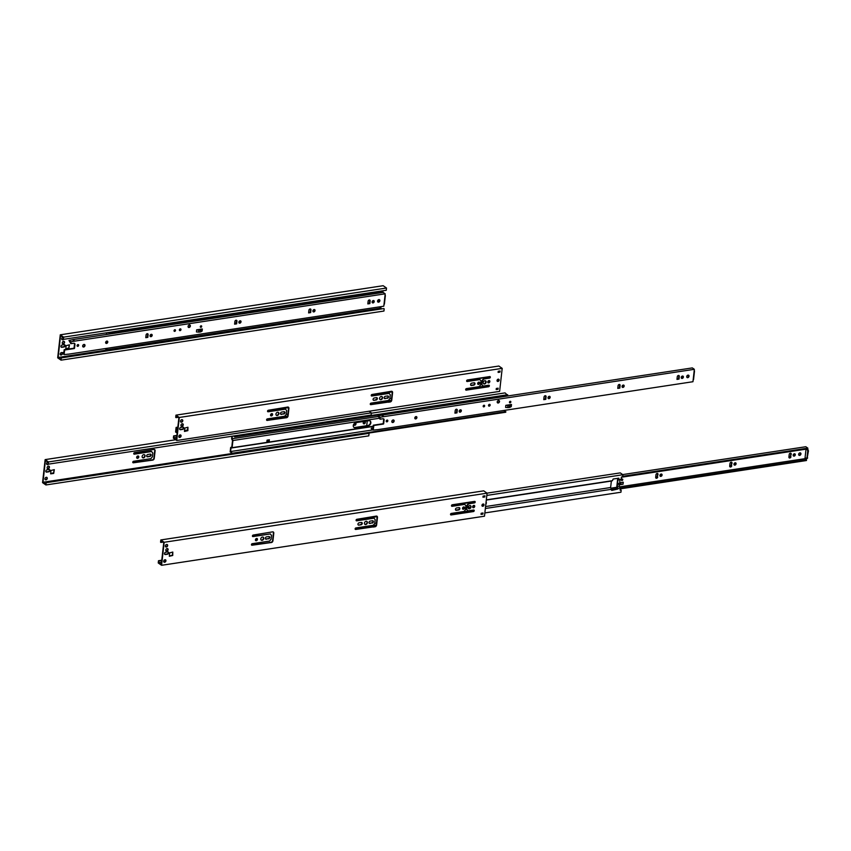 <?xml version="1.0" encoding="UTF-8"?>
<svg xmlns="http://www.w3.org/2000/svg" width="851" height="851" viewBox="0 0 851 851"><rect width="100%" height="100%" fill="white"/><g stroke="black" fill="none" stroke-linecap="round" stroke-linejoin="round"><path stroke-width="1.28" d="M57.687 357.824L60.272 334.805L63.623 337.134L63.368 339.368L63.197 337.496L60.559 335.666L58.113 357.463L60.751 359.292L61.293 357.909L61.038 360.154L57.687 357.824M63.368 339.368L386.269 290.276L386.514 288.032L383.163 285.702L60.272 334.805M64.591 344.719A1.245 0.936 -55.2 0 1 63.591 346.74L61.506 347.048A1.245 0.936 -55.2 0 1 61.123 347.027M60.304 354.75A1.383 1.042 124.8 0 0 61.846 352.527M62.463 343.591A1.383 1.042 124.8 0 0 64.006 341.368M62.017 339.506A1.383 1.042 124.8 0 0 63.144 339.219M65.718 348.804L68.835 347.985L69.186 344.836M379.355 306.892L380.482 308.158L107.545 349.655L105.843 348.485M381.205 306.605L380.45 308.445M107.109 350.006L58.113 357.463M382.982 290.776L382.79 292.467M64.197 344.698A1.245 0.936 -55.2 0 1 63.942 346.985L61.868 347.304A1.245 0.936 -55.2 0 1 62.123 345.017L64.197 344.698M62.155 352.718A1.383 1.042 124.8 0 0 60.464 354.899A1.383 1.042 124.8 0 0 62.421 353.399M64.57 342.432A1.383 1.042 124.8 0 0 62.559 342.006A1.383 1.042 124.8 0 0 63.272 343.878A1.383 1.042 124.8 0 0 64.57 342.432M62.91 337.294A1.383 1.042 124.8 0 0 62.825 339.794A1.383 1.042 124.8 0 0 63.644 339.336M66.07 345.655L65.825 349.027L68.835 348.633L69.442 344.868L66.07 345.655M369.834 294.35L371.1 294.159A0.83 0.628 -55.2 0 1 371.419 294.201M61.293 357.909L383.833 308.562L60.932 357.665M381.014 308.36L381.759 308.87M384.184 308.807L383.939 311.051L61.038 360.154M386.514 288.032L63.623 337.134M42.55 482.634L45.135 459.614L48.486 461.944L48.23 464.178L48.06 462.306L45.422 460.476L42.975 482.272L45.614 484.102L46.156 482.719L45.901 484.964L42.55 482.634M175.678 439.765L45.135 459.614M150.563 460.136L152.34 459.87A1.659 1.255 124.8 0 0 153.893 458.136L154.754 450.509A1.659 1.255 124.8 0 0 154.478 449.509M133.767 453.923A0.83 0.628 124.8 0 0 133.947 453.923L151.34 451.285L152.818 452.977L152.382 456.796L150.893 458.646L133.511 461.285A0.83 0.628 124.8 0 0 133.341 462.806L152.691 460.114A1.659 1.255 124.8 0 0 154.254 458.381L155.105 450.764A1.659 1.255 124.8 0 0 153.893 449.445L134.479 452.647A0.83 0.628 124.8 0 0 134.309 454.168L151.691 451.53M132.799 462.561A0.83 0.628 124.8 0 0 132.979 462.561L150.627 460.178A1.106 0.84 124.8 0 0 150.638 460.189M49.454 469.529A1.245 0.936 -55.2 0 1 48.454 471.55L46.369 471.858A1.245 0.936 -55.2 0 1 45.986 471.837M45.167 479.56A1.383 1.042 124.8 0 0 46.709 477.337M47.326 468.401A1.383 1.042 124.8 0 0 48.869 466.178M46.879 464.316A1.383 1.042 124.8 0 0 48.007 464.029M50.581 473.613L53.698 472.794L54.049 469.646M136.841 458.04A1.276 0.957 124.8 0 0 138.256 456.008M142.425 457.561A1.766 1.34 124.8 0 0 144.425 454.7M146.861 456.519A1.276 0.957 124.8 0 0 147.255 456.551L149.521 456.2A1.276 0.957 124.8 0 0 150.542 454.136M354.09 425.011A1.276 0.957 124.8 0 0 355.505 422.968M363.409 423.575A1.245 0.936 124.8 0 0 364.781 421.585M150.138 454.115L147.872 454.455A1.276 0.957 124.8 0 0 147.617 456.796L149.882 456.455A1.276 0.957 124.8 0 0 150.138 454.115M232.419 453.466L42.975 482.272M367.249 420.926L366.717 425.702M49.071 469.507A1.245 0.936 -55.2 0 1 48.805 471.794L46.731 472.114A1.245 0.936 -55.2 0 1 46.986 469.826L49.071 469.507M47.273 478.4A1.383 1.042 124.8 0 0 45.263 477.975A1.383 1.042 124.8 0 0 45.975 479.836A1.383 1.042 124.8 0 0 47.273 478.4M49.432 467.242A1.383 1.042 124.8 0 0 47.422 466.816A1.383 1.042 124.8 0 0 48.135 468.688A1.383 1.042 124.8 0 0 49.432 467.242M47.773 462.104A1.383 1.042 124.8 0 0 47.688 464.603A1.383 1.042 124.8 0 0 48.507 464.146M50.932 470.465L50.688 473.837L53.698 473.443L54.304 469.678L50.932 470.465M138.787 456.987A1.276 0.957 124.8 0 0 136.937 456.604A1.276 0.957 124.8 0 0 137.596 458.317A1.276 0.957 124.8 0 0 138.787 456.987M145.085 456.03A1.766 1.34 124.8 0 0 142.5 455.498A1.766 1.34 124.8 0 0 143.425 457.881A1.766 1.34 124.8 0 0 145.085 456.03M354.09 423.724A1.276 0.957 124.8 0 0 354.846 425.287A1.276 0.957 124.8 0 0 354.995 422.968M365.313 422.543A1.245 0.936 124.8 0 0 363.505 422.16A1.245 0.936 124.8 0 0 364.143 423.841A1.245 0.936 124.8 0 0 365.313 422.543M46.156 482.719L368.696 433.372L45.794 482.474M369.068 411.235L371.376 412.841L371.132 415.086L48.23 464.178M369.047 433.616L368.802 435.861L45.901 484.964M371.376 412.841L48.486 461.944M108.194 332.56L109.364 333.379L382.301 291.872L381.908 290.936M236.216 323.316L234.663 323.55M234.706 323.242L236.248 323.008M238.908 322.603L240.131 322.412M378.801 299.637L378.567 301.701M377.578 300.967L378.131 299.988M378.514 292.446L378.44 293.127M109.364 333.379L108.971 332.443M106.577 332.805L106.386 334.496M106.737 341.113L106.524 342.974M105.067 348.602L107.471 350.272L107.545 349.655M106.949 342.623L107.12 341.091M106.779 334.443L106.96 332.741M369.802 294.446L376.344 293.446M382.376 291.265L109.439 332.762M107.471 350.272L380.408 308.764L380.482 308.158M233.504 436.01L234.706 436.85L507.643 395.343L505.058 392.896L371.334 413.224M368.26 425.766L355.303 427.734A2.766 2.085 -55.2 0 1 354.005 427.468A2.766 2.085 -55.2 0 1 353.473 424.755A2.766 2.085 -55.2 0 1 355.867 422.66L368.823 420.692A2.766 2.085 -55.2 0 1 370.121 420.958A2.766 2.085 -55.2 0 1 370.653 423.67A2.766 2.085 -55.2 0 1 368.26 425.766L367.898 425.521A2.766 2.085 124.8 0 0 370.249 423.553A2.766 2.085 124.8 0 0 369.93 420.841M353.835 427.33A2.766 2.085 124.8 0 0 354.941 427.489L367.898 425.521M503.856 395.917L503.781 396.577M234.706 436.85L234.28 435.893M231.919 436.255L231.632 438.829L232.514 440.605L231.791 447.094L230.664 447.466L230.164 451.902L232.812 453.743L230.589 451.541L230.983 448.051L232.11 447.679L232.919 440.52L232.025 438.744L232.312 436.191M373.206 426.425L230.983 448.051M372.993 429.883L230.589 451.541M373.227 426.213L232.11 447.679M379.546 418.224L232.919 440.52M266.895 441.563L269.214 441.212L269.373 439.797L267.054 440.148L266.895 441.563M378.152 416.522L232.025 438.744M495.154 397.896L501.686 396.896M507.717 394.736L234.78 436.233M232.812 453.743L505.749 412.235L504.1 410.427M268.98 439.85L268.852 440.967L266.937 441.254M505.824 411.629L232.887 453.126M67.676 354.186L67.803 354.165A60.9 46.007 -55.2 0 1 64.123 354.58L64.633 350.006L74.356 348.527A1.489 1.128 124.8 0 0 74.569 347.889L74.952 344.453A1.489 1.128 124.8 0 0 73.856 343.272L70.867 343.676L70.984 341.836A60.9 46.007 -55.2 0 1 74.697 341.134L385.195 293.818L385.046 295.148M67.793 354.271L383.801 306.211L384.982 295.701M202.347 329.06L202.112 331.092L201.102 331.677A3.595 1.372 -173.6 0 1 200.017 331.996L199.932 332.007A3.595 1.372 -173.6 0 1 198.485 332.081L196.464 331.954L196.655 329.826L202.198 328.986L201.336 329.645A3.595 1.372 -173.6 0 1 200.251 329.965L200.155 329.975A3.595 1.372 -173.6 0 1 198.719 330.05L196.687 329.922M147.808 337.358L145.776 337.666A1.213 0.915 124.8 0 1 145.787 337.592L146.074 334.996A1.213 0.915 124.8 0 1 148.117 334.688L147.819 337.283A1.213 0.915 124.8 0 1 147.808 337.358L145.819 337.283M236.631 323.848L234.599 324.157A1.213 0.915 124.8 0 1 234.61 324.082L234.897 321.487A1.213 0.915 124.8 0 1 236.929 321.178L236.642 323.774A1.213 0.915 124.8 0 1 236.631 323.848L236.184 323.54A1.213 0.915 -55.2 0 0 236.195 323.465L236.642 323.774M310.647 312.594L308.615 312.902A1.213 0.915 124.8 0 1 308.626 312.828L308.913 310.232A1.213 0.915 124.8 0 1 310.955 309.924L310.658 312.519A1.213 0.915 124.8 0 1 310.647 312.594L308.658 312.519M369.866 303.594L367.834 303.903A1.213 0.915 124.8 0 1 367.834 303.818L368.132 301.233A1.213 0.915 124.8 0 1 370.164 300.924L369.877 303.509A1.213 0.915 124.8 0 1 369.866 303.594L369.419 303.275A1.213 0.915 -55.2 0 0 369.43 303.201L369.877 303.509M77.069 345.58A0.968 0.734 124.8 0 0 78.473 345.878A0.968 0.734 124.8 0 0 77.601 344.719A0.968 0.734 124.8 0 0 77.069 345.58M82.664 345.91A1.383 1.042 124.8 0 0 84.685 346.336A1.383 1.042 124.8 0 0 83.419 344.687A1.383 1.042 124.8 0 0 82.664 345.91M105.641 342.421A1.276 0.957 124.8 0 0 107.492 342.804A1.276 0.957 124.8 0 0 106.332 341.294A1.276 0.957 124.8 0 0 105.641 342.421M150.053 335.666A1.276 0.957 124.8 0 0 151.904 336.049A1.276 0.957 124.8 0 0 150.744 334.539A1.276 0.957 124.8 0 0 150.053 335.666M174.029 330.667A0.883 0.67 124.8 0 0 175.317 330.933A0.883 0.67 124.8 0 0 174.508 329.88A0.883 0.67 124.8 0 0 174.029 330.667M179.37 329.869A0.968 0.734 124.8 0 0 180.784 330.156A0.968 0.734 124.8 0 0 179.901 329.007A0.968 0.734 124.8 0 0 179.37 329.869M188.06 326.412A1.383 1.042 124.8 0 0 190.071 326.827A1.383 1.042 124.8 0 0 188.816 325.178A1.383 1.042 124.8 0 0 188.06 326.412M200.304 326.678A0.83 0.628 124.8 0 0 201.506 326.933A0.83 0.628 124.8 0 0 200.751 325.944A0.83 0.628 124.8 0 0 200.304 326.678M238.876 322.157A1.276 0.957 124.8 0 0 240.727 322.55A1.276 0.957 124.8 0 0 239.567 321.029A1.276 0.957 124.8 0 0 238.876 322.157M312.891 310.902A1.276 0.957 124.8 0 0 314.742 311.296A1.276 0.957 124.8 0 0 313.583 309.775A1.276 0.957 124.8 0 0 312.891 310.902M377.557 301.073A1.383 1.042 124.8 0 0 379.578 301.488A1.383 1.042 124.8 0 0 378.312 299.85A1.383 1.042 124.8 0 0 377.557 301.073M372.1 301.903A1.276 0.957 124.8 0 0 373.951 302.286A1.276 0.957 124.8 0 0 372.791 300.775A1.276 0.957 124.8 0 0 372.1 301.903M367.877 303.52L369.419 303.275M236.355 320.231A1.213 0.915 -55.2 0 1 236.493 320.87L236.195 323.465M64.123 354.58L62.102 353.176L63.74 353.761L64.187 349.697L73.909 348.219A1.489 1.128 -55.2 0 0 74.122 347.58L74.569 347.889M74.303 343.304A1.489 1.128 -55.2 0 1 74.505 344.144L74.122 347.58M74.707 341.028L72.675 339.73A60.9 46.007 124.8 0 0 68.952 340.432L70.803 343.57M147.531 333.73A1.213 0.915 -55.2 0 1 147.67 334.379L147.372 336.964A1.213 0.915 -55.2 0 1 147.361 337.049M78.164 344.57A0.968 0.734 -55.2 0 1 77.143 346.038M84.366 344.485A1.383 1.042 -55.2 0 1 82.845 346.676M107.173 341.102A1.276 0.957 -55.2 0 1 105.79 343.102M151.584 334.347A1.276 0.957 -55.2 0 1 150.191 336.347M175.008 329.731A0.883 0.67 -55.2 0 1 174.083 331.06M180.465 328.848A0.968 0.734 -55.2 0 1 179.444 330.326M189.752 324.976A1.383 1.042 -55.2 0 1 188.231 327.178M201.198 325.805A0.83 0.628 -55.2 0 1 200.347 327.029M240.407 320.838A1.276 0.957 -55.2 0 1 239.014 322.848M314.423 309.583A1.276 0.957 -55.2 0 1 313.03 311.594M310.37 308.966A1.213 0.915 -55.2 0 1 310.509 309.615L310.211 312.211A1.213 0.915 -55.2 0 1 310.2 312.285M379.259 299.648A1.383 1.042 -55.2 0 1 377.727 301.839M373.642 300.584A1.276 0.957 -55.2 0 1 372.249 302.584M369.589 299.967A1.213 0.915 -55.2 0 1 369.717 300.616L369.43 303.201M234.642 323.774L236.184 323.54M197.677 329.677L198.602 329.72A2.766 1.053 6.4 0 0 199.708 329.667L199.804 329.656A2.766 1.053 6.4 0 0 200.634 329.411L201.123 329.146M68.952 340.432L70.984 341.836M72.686 339.623L383.173 292.414L385.195 293.818M72.675 339.73L74.697 341.134M198.485 332.081L198.719 330.05M201.102 331.677L201.336 329.645M62.155 352.665L63.889 352.399M376.833 429.681L376.961 429.67A60.9 46.007 -55.2 0 1 373.27 430.085L373.791 425.5L383.514 424.021A1.489 1.128 124.8 0 0 383.716 423.383L384.099 419.958A1.489 1.128 124.8 0 0 383.003 418.766L380.014 419.181L380.131 417.341A60.9 46.007 -55.2 0 1 383.844 416.628L694.342 369.313L694.193 370.653M376.95 429.766L692.959 381.716L694.129 371.196M511.494 404.565L511.27 406.597L510.26 407.182A3.595 1.372 -173.6 0 1 509.175 407.491L509.079 407.512A3.595 1.372 -173.6 0 1 507.632 407.576L505.611 407.448L505.802 405.331L511.355 404.48L510.483 405.15A3.595 1.372 -173.6 0 1 509.398 405.459L509.302 405.48A3.595 1.372 -173.6 0 1 507.866 405.544L505.834 405.416M456.966 412.852L454.934 413.16A1.213 0.915 124.8 0 1 454.934 413.086L455.232 410.49A1.213 0.915 124.8 0 1 457.264 410.182L456.976 412.778A1.213 0.915 124.8 0 1 456.966 412.852L454.977 412.778M545.778 399.342L543.757 399.651A1.213 0.915 124.8 0 1 543.757 399.576L544.044 396.991A1.213 0.915 124.8 0 1 546.087 396.683L545.789 399.268A1.213 0.915 124.8 0 1 545.778 399.342L545.342 399.034A1.213 0.915 -55.2 0 0 545.353 398.959L545.789 399.268M619.805 388.088L617.773 388.396A1.213 0.915 124.8 0 1 617.773 388.322L618.071 385.737A1.213 0.915 124.8 0 1 620.102 385.429L619.815 388.013A1.213 0.915 124.8 0 1 619.805 388.088L617.805 388.013M679.013 379.089L676.981 379.397A1.213 0.915 124.8 0 1 676.992 379.323L677.279 376.727A1.213 0.915 124.8 0 1 679.311 376.419L679.024 379.014A1.213 0.915 124.8 0 1 679.013 379.089L678.566 378.78A1.213 0.915 -55.2 0 0 678.577 378.706L679.024 379.014M386.216 421.075A0.968 0.734 124.8 0 0 387.63 421.373A0.968 0.734 124.8 0 0 386.748 420.224A0.968 0.734 124.8 0 0 386.216 421.075M391.822 421.415A1.383 1.042 124.8 0 0 393.832 421.83A1.383 1.042 124.8 0 0 392.577 420.181A1.383 1.042 124.8 0 0 391.822 421.415M414.788 417.915A1.276 0.957 124.8 0 0 416.639 418.298A1.276 0.957 124.8 0 0 415.49 416.788A1.276 0.957 124.8 0 0 414.788 417.915M459.2 411.161A1.276 0.957 124.8 0 0 461.051 411.554A1.276 0.957 124.8 0 0 459.891 410.033A1.276 0.957 124.8 0 0 459.2 411.161M483.177 406.161A0.883 0.67 124.8 0 0 484.464 406.438A0.883 0.67 124.8 0 0 483.666 405.384A0.883 0.67 124.8 0 0 483.177 406.161M488.517 405.363A0.968 0.734 124.8 0 0 489.931 405.661A0.968 0.734 124.8 0 0 489.048 404.502A0.968 0.734 124.8 0 0 488.517 405.363M497.207 401.906A1.383 1.042 124.8 0 0 499.218 402.321A1.383 1.042 124.8 0 0 497.963 400.683A1.383 1.042 124.8 0 0 497.207 401.906M509.451 402.172A0.83 0.628 124.8 0 0 510.664 402.427A0.83 0.628 124.8 0 0 509.909 401.438A0.83 0.628 124.8 0 0 509.451 402.172M548.023 397.662A1.276 0.957 124.8 0 0 549.874 398.045A1.276 0.957 124.8 0 0 548.714 396.534A1.276 0.957 124.8 0 0 548.023 397.662M622.038 386.407A1.276 0.957 124.8 0 0 623.889 386.79A1.276 0.957 124.8 0 0 622.73 385.28A1.276 0.957 124.8 0 0 622.038 386.407M686.714 376.567A1.383 1.042 124.8 0 0 688.725 376.993A1.383 1.042 124.8 0 0 687.47 375.344A1.383 1.042 124.8 0 0 686.714 376.567M681.247 377.397A1.276 0.957 124.8 0 0 683.108 377.78A1.276 0.957 124.8 0 0 681.949 376.27A1.276 0.957 124.8 0 0 681.247 377.397M677.024 379.014L678.566 378.78M545.502 395.726A1.213 0.915 -55.2 0 1 545.64 396.364L545.353 398.959M373.27 430.085L371.249 428.67L372.887 429.255L373.344 425.192L383.067 423.713A1.489 1.128 -55.2 0 0 383.269 423.075L383.716 423.383M383.45 418.798A1.489 1.128 -55.2 0 1 383.652 419.639L383.269 423.075M383.854 416.533L381.822 415.224A60.9 46.007 124.8 0 0 378.11 415.937L379.95 419.064M456.689 409.235A1.213 0.915 -55.2 0 1 456.817 409.874L456.53 412.469A1.213 0.915 -55.2 0 1 456.519 412.544M387.322 420.064A0.968 0.734 -55.2 0 1 386.29 421.543M393.513 419.979A1.383 1.042 -55.2 0 1 391.992 422.181M416.33 416.596A1.276 0.957 -55.2 0 1 414.937 418.607M460.742 409.842A1.276 0.957 -55.2 0 1 459.349 411.852M484.155 405.236A0.883 0.67 -55.2 0 1 483.23 406.565M489.623 404.342A0.968 0.734 -55.2 0 1 488.591 405.821M498.899 400.481A1.383 1.042 -55.2 0 1 497.378 402.672M510.345 401.3A0.83 0.628 -55.2 0 1 509.494 402.523M549.555 396.343A1.276 0.957 -55.2 0 1 548.161 398.342M623.57 385.088A1.276 0.957 -55.2 0 1 622.187 387.088M619.528 384.471A1.213 0.915 -55.2 0 1 619.656 385.109L619.368 387.705A1.213 0.915 -55.2 0 1 619.358 387.779M688.406 375.142A1.383 1.042 -55.2 0 1 686.885 377.333M682.789 376.078A1.276 0.957 -55.2 0 1 681.396 378.089M678.736 375.461A1.213 0.915 -55.2 0 1 678.864 376.11L678.577 378.706M543.789 399.268L545.342 399.034M506.824 405.172L507.749 405.214A2.766 1.053 6.4 0 0 508.855 405.161L508.951 405.15A2.766 1.053 6.4 0 0 509.792 404.906L510.27 404.65M378.11 415.937L380.131 417.341M381.833 415.118L692.32 367.909L694.342 369.313M381.822 415.224L383.844 416.628M507.632 407.576L507.866 405.544M510.26 407.182L510.483 405.15M371.313 428.159L373.036 427.893M176.721 440.488L179.306 417.469L175.955 415.139L175.7 417.384L176.242 416.001L178.88 417.83L176.434 439.627L173.795 437.797L173.625 435.914L173.37 438.159L176.721 440.488L499.622 391.386L502.196 368.366L179.306 417.469M499.962 372.132L498.112 372.419L498.239 371.291L500.08 371.004L499.962 372.132L498.143 372.11M388.375 402.236L390.183 401.959A1.659 1.255 124.8 0 0 391.747 400.225L392.598 392.598A1.659 1.255 124.8 0 0 391.386 391.29L371.972 394.492A0.83 0.628 124.8 0 0 371.802 396.013L389.184 393.375L390.301 394.821L389.875 398.64L388.386 400.481L371.004 403.129A0.83 0.628 124.8 0 0 370.834 404.65L388.194 402.108M284.606 417.969L286.51 417.724A1.659 1.255 124.8 0 0 288.064 415.99L288.925 408.363A1.659 1.255 124.8 0 0 287.702 407.055L268.288 410.256A0.83 0.628 124.8 0 0 268.118 411.778L285.51 409.14L286.627 410.586L286.202 414.405L284.713 416.245L267.32 418.894A0.83 0.628 124.8 0 0 267.15 420.415L284.606 417.969M284.447 417.788A1.106 0.84 124.8 0 0 284.447 417.798L266.799 420.171A0.83 0.628 124.8 0 1 266.618 420.171M182.88 427.117A1.245 0.936 -55.2 0 1 182.625 429.404L180.54 429.712A1.245 0.936 -55.2 0 1 180.795 427.425L182.88 427.117M179.784 437.446A1.383 1.042 124.8 0 0 180.72 435.042A1.383 1.042 124.8 0 0 179.146 437.308A1.383 1.042 124.8 0 0 179.784 437.446M181.944 426.298A1.383 1.042 124.8 0 0 182.88 423.883A1.383 1.042 124.8 0 0 181.306 426.16A1.383 1.042 124.8 0 0 181.944 426.298M181.497 422.202A1.383 1.042 124.8 0 0 182.433 419.798A1.383 1.042 124.8 0 0 180.848 422.075A1.383 1.042 124.8 0 0 181.497 422.202M187.933 427.245L184.752 428.074L184.507 431.446L187.869 430.649L187.933 427.245M271.405 415.926A1.276 0.957 124.8 0 0 272.267 413.714A1.276 0.957 124.8 0 0 270.82 415.799A1.276 0.957 124.8 0 0 271.405 415.926M277.235 415.49A1.766 1.34 124.8 0 0 278.426 412.405A1.766 1.34 124.8 0 0 276.405 415.32A1.766 1.34 124.8 0 0 277.235 415.49M283.691 414.054A1.276 0.957 124.8 0 0 283.957 411.714L281.692 412.065A1.276 0.957 124.8 0 0 281.426 414.405L283.34 413.809A1.276 0.957 124.8 0 0 284.351 411.746M373.908 400.332L376.174 399.991A1.276 0.957 124.8 0 0 376.44 397.651L374.174 398.002A1.276 0.957 124.8 0 0 373.908 400.332L375.823 399.747A1.276 0.957 124.8 0 0 376.833 397.683M380.865 399.725A1.766 1.34 124.8 0 0 382.056 396.651A1.766 1.34 124.8 0 0 380.035 399.555A1.766 1.34 124.8 0 0 380.865 399.725M387.322 398.3A1.276 0.957 124.8 0 0 387.588 395.96L385.322 396.3A1.276 0.957 124.8 0 0 385.056 398.64L386.971 398.045A1.276 0.957 124.8 0 0 387.982 395.992M471.784 383.152A1.276 0.957 124.8 0 0 471.518 385.492L473.784 385.152A1.276 0.957 124.8 0 0 474.05 382.812L471.784 383.152M478.528 384.429A1.276 0.957 124.8 0 0 479.39 382.216A1.276 0.957 124.8 0 0 477.932 384.301A1.276 0.957 124.8 0 0 478.528 384.429M484.496 383.971A1.766 1.34 124.8 0 0 485.687 380.897A1.766 1.34 124.8 0 0 483.666 383.801A1.766 1.34 124.8 0 0 484.496 383.971M488.655 382.886A1.276 0.957 124.8 0 0 489.516 380.674A1.276 0.957 124.8 0 0 488.07 382.769A1.276 0.957 124.8 0 0 488.655 382.886M497.963 381.45A1.245 0.936 124.8 0 0 498.792 379.28A1.245 0.936 124.8 0 0 497.378 381.333A1.245 0.936 124.8 0 0 497.963 381.45M482.006 384.631L483.123 386.077L488.804 385.216A0.83 0.628 -55.2 0 1 488.634 386.737L466.274 390.141A0.83 0.628 -55.2 0 1 466.444 388.609L479.124 386.684L480.624 384.843L481.049 381.014L479.921 379.567L467.242 381.503A0.83 0.628 -55.2 0 1 467.412 379.971L489.772 376.578A0.83 0.628 -55.2 0 1 489.602 378.099L483.921 378.961L482.613 380.429L481.645 384.386L483.123 386.077M498.026 389.311L498.154 388.184L496.303 388.46L496.186 389.588L498.026 389.311L497.771 388.247M489.953 376.578A0.83 0.628 -55.2 0 1 489.251 377.855L483.57 378.716L482.081 380.557L481.645 384.386M184.401 431.223L187.518 430.404L187.869 427.255M499.697 371.068L499.601 371.887M388.056 401.98L389.832 401.715A1.659 1.255 124.8 0 0 391.386 399.97L392.247 392.354A1.659 1.255 124.8 0 0 391.971 391.343M371.259 395.768A0.83 0.628 124.8 0 0 371.44 395.768L389.184 393.375M370.291 404.406A0.83 0.628 124.8 0 0 370.472 404.406L388.12 402.023M284.383 417.745L286.149 417.479A1.659 1.255 124.8 0 0 287.712 415.735L288.563 408.118A1.659 1.255 124.8 0 0 288.287 407.108M267.586 411.533A0.83 0.628 124.8 0 0 267.767 411.533L285.51 409.14M183.263 427.138A1.245 0.936 -55.2 0 1 182.263 429.149L180.189 429.468A1.245 0.936 -55.2 0 1 179.806 429.447M178.976 437.159A1.383 1.042 124.8 0 0 180.518 434.946M181.146 426.011A1.383 1.042 124.8 0 0 182.688 423.787M180.689 421.926A1.383 1.042 124.8 0 0 182.231 419.703M270.661 415.65A1.276 0.957 124.8 0 0 272.065 413.618M276.245 415.171A1.766 1.34 124.8 0 0 278.234 412.299M280.67 414.129A1.276 0.957 124.8 0 0 281.064 414.15L283.34 413.809M379.876 399.417A1.766 1.34 124.8 0 0 381.865 396.545M384.301 398.364A1.276 0.957 124.8 0 0 384.705 398.396L386.971 398.045M470.763 385.216A1.276 0.957 124.8 0 0 471.167 385.248L473.433 384.897A1.276 0.957 124.8 0 0 474.443 382.844M477.773 384.152A1.276 0.957 124.8 0 0 479.187 382.12M483.496 383.652A1.766 1.34 124.8 0 0 485.495 380.791M487.91 382.61A1.276 0.957 124.8 0 0 489.314 380.578M497.218 381.174A1.245 0.936 124.8 0 0 498.601 379.184M479.921 379.567L466.88 381.248A0.83 0.628 -55.2 0 1 466.699 381.259M478.858 388.226L465.912 389.886A0.83 0.628 -55.2 0 1 465.731 389.896M488.985 385.216A0.83 0.628 -55.2 0 1 488.283 386.492L478.805 388.184M496.218 389.279L497.675 389.067M497.303 389.12L496.729 388.396M502.196 368.366L498.846 366.036L175.955 415.139M178.136 417.32L176.061 417.628M180.167 436.829L178.891 437.02M176.689 437.361L173.795 437.797M180.646 435.148L179.253 435.361M176.87 435.723L173.976 436.169M176.902 435.414L173.625 435.914M161.584 565.298L164.169 542.278L160.818 539.949L160.562 542.193L161.105 540.81L163.743 542.64L161.296 564.436L158.658 562.607L158.488 560.724L158.233 562.968L161.584 565.298L484.485 516.195L487.07 493.176L164.169 542.278M484.825 496.941L482.974 497.229L483.102 496.101L484.953 495.814L484.825 496.941L483.006 496.92M373.238 527.046L375.046 526.769A1.659 1.255 124.8 0 0 376.61 525.035L377.461 517.408A1.659 1.255 124.8 0 0 376.248 516.1L356.835 519.301A0.83 0.628 124.8 0 0 356.665 520.823L374.046 518.185L375.174 519.631L374.738 523.45L373.249 525.29L355.867 527.939A0.83 0.628 124.8 0 0 355.697 529.46L373.057 526.918M269.469 542.778L271.373 542.534A1.659 1.255 124.8 0 0 272.937 540.8L273.788 533.173A1.659 1.255 124.8 0 0 272.575 531.864L253.162 535.066A0.83 0.628 124.8 0 0 252.981 536.587L270.373 533.949L271.49 535.396L271.065 539.215L269.576 541.055L252.183 543.704A0.83 0.628 124.8 0 0 252.013 545.225L269.469 542.778M269.31 542.598A1.106 0.84 124.8 0 0 269.31 542.608L251.662 544.98A0.83 0.628 124.8 0 1 251.481 544.98M167.743 551.927A1.245 0.936 -55.2 0 1 167.487 554.214L165.402 554.522A1.245 0.936 -55.2 0 1 165.658 552.235L167.743 551.927M164.647 562.256A1.383 1.042 124.8 0 0 165.583 559.852A1.383 1.042 124.8 0 0 164.009 562.117A1.383 1.042 124.8 0 0 164.647 562.256M166.817 551.108A1.383 1.042 124.8 0 0 167.743 548.693A1.383 1.042 124.8 0 0 166.168 550.969A1.383 1.042 124.8 0 0 166.817 551.108M166.36 547.012A1.383 1.042 124.8 0 0 167.296 544.608A1.383 1.042 124.8 0 0 165.711 546.885A1.383 1.042 124.8 0 0 166.36 547.012M172.796 552.054L169.615 552.884L169.37 556.256L172.732 555.458L172.796 552.054M256.279 540.736A1.276 0.957 124.8 0 0 257.13 538.523A1.276 0.957 124.8 0 0 255.683 540.608A1.276 0.957 124.8 0 0 256.279 540.736M262.097 540.3A1.766 1.34 124.8 0 0 263.289 537.215A1.766 1.34 124.8 0 0 261.268 540.13A1.766 1.34 124.8 0 0 262.097 540.3M268.554 538.864A1.276 0.957 124.8 0 0 268.82 536.524L266.554 536.875A1.276 0.957 124.8 0 0 266.289 539.215L268.203 538.619A1.276 0.957 124.8 0 0 269.214 536.555M358.771 525.141L361.037 524.801A1.276 0.957 124.8 0 0 361.303 522.461L359.037 522.812A1.276 0.957 124.8 0 0 358.771 525.141L360.686 524.556A1.276 0.957 124.8 0 0 361.696 522.493M365.728 524.535A1.766 1.34 124.8 0 0 366.919 521.461A1.766 1.34 124.8 0 0 364.909 524.365A1.766 1.34 124.8 0 0 365.728 524.535M372.185 523.11A1.276 0.957 124.8 0 0 372.451 520.769L370.185 521.11A1.276 0.957 124.8 0 0 369.919 523.45L371.834 522.854A1.276 0.957 124.8 0 0 372.844 520.801M456.647 507.962A1.276 0.957 124.8 0 0 456.381 510.302L458.646 509.962A1.276 0.957 124.8 0 0 458.912 507.621L456.647 507.962M463.391 509.238A1.276 0.957 124.8 0 0 464.252 507.026A1.276 0.957 124.8 0 0 462.795 509.111A1.276 0.957 124.8 0 0 463.391 509.238M469.358 508.781A1.766 1.34 124.8 0 0 470.55 505.707A1.766 1.34 124.8 0 0 468.529 508.611A1.766 1.34 124.8 0 0 469.358 508.781M473.528 507.696A1.276 0.957 124.8 0 0 474.379 505.483A1.276 0.957 124.8 0 0 472.933 507.579A1.276 0.957 124.8 0 0 473.528 507.696M482.825 506.26A1.245 0.936 124.8 0 0 483.655 504.09A1.245 0.936 124.8 0 0 482.24 506.132A1.245 0.936 124.8 0 0 482.825 506.26M466.869 509.441L467.997 510.887L473.667 510.026A0.83 0.628 -55.2 0 1 473.496 511.547L451.136 514.951A0.83 0.628 -55.2 0 1 451.307 513.419L463.997 511.494L465.486 509.653L465.912 505.824L464.795 504.377L452.104 506.313A0.83 0.628 -55.2 0 1 452.275 504.781L474.645 501.388A0.83 0.628 -55.2 0 1 474.464 502.909L468.795 503.771L467.476 505.239L466.518 509.196L467.997 510.887M482.9 514.121L483.017 512.993L481.166 513.27L481.049 514.398L482.9 514.121L482.634 513.057M474.815 501.388A0.83 0.628 -55.2 0 1 474.113 502.664L468.433 503.526L466.944 505.366L466.518 509.196M169.264 556.033L172.381 555.214L172.732 552.065M484.559 495.878L484.464 496.697M372.919 526.79L374.695 526.514A1.659 1.255 124.8 0 0 376.248 524.78L377.11 517.163A1.659 1.255 124.8 0 0 376.833 516.153M356.122 520.578A0.83 0.628 124.8 0 0 356.303 520.578L374.046 518.185M355.154 529.216A0.83 0.628 124.8 0 0 355.335 529.216L372.983 526.833M269.246 542.555L271.012 542.289A1.659 1.255 124.8 0 0 272.575 540.545L273.426 532.928A1.659 1.255 124.8 0 0 273.15 531.918M252.449 536.343A0.83 0.628 124.8 0 0 252.63 536.343L270.373 533.949M168.126 551.948A1.245 0.936 -55.2 0 1 167.126 553.958L165.051 554.278A1.245 0.936 -55.2 0 1 164.668 554.256M163.839 561.968A1.383 1.042 124.8 0 0 165.392 559.756M166.009 550.82A1.383 1.042 124.8 0 0 167.551 548.597M165.551 546.736A1.383 1.042 124.8 0 0 167.094 544.512M255.523 540.459A1.276 0.957 124.8 0 0 256.938 538.428M261.108 539.981A1.766 1.34 124.8 0 0 263.097 537.109M265.533 538.938A1.276 0.957 124.8 0 0 265.938 538.96L268.203 538.619M364.739 524.227A1.766 1.34 124.8 0 0 366.728 521.355M369.164 523.174A1.276 0.957 124.8 0 0 369.568 523.205L371.834 522.854M455.625 510.026A1.276 0.957 124.8 0 0 456.03 510.057L458.295 509.706A1.276 0.957 124.8 0 0 459.306 507.653M462.636 508.962A1.276 0.957 124.8 0 0 464.05 506.93M468.358 508.462A1.766 1.34 124.8 0 0 470.358 505.6M472.773 507.419A1.276 0.957 124.8 0 0 474.177 505.388M482.081 505.983A1.245 0.936 124.8 0 0 483.464 503.994M464.795 504.377L451.743 506.058A0.83 0.628 -55.2 0 1 451.562 506.058M463.721 513.036L450.775 514.695A0.83 0.628 -55.2 0 1 450.594 514.695M473.847 510.026A0.83 0.628 -55.2 0 1 473.145 511.302L463.667 512.993M481.081 514.089L482.538 513.876M482.166 513.93L481.57 513.43M487.07 493.176L483.719 490.846L160.818 539.949M162.998 542.13L160.924 542.438M165.03 561.639L163.754 561.83M161.552 562.171L158.658 562.607M165.509 559.958L164.115 560.171M161.733 560.532L158.839 560.979M161.764 560.224L158.488 560.724M487.24 376.961L466.848 380.333M392.173 391.694L371.408 394.843M288.5 407.459L267.725 410.618M486.112 385.62L486.198 386.801M486.24 385.875L465.88 388.971M391.322 400.31L370.43 403.491M287.638 416.075L266.757 419.256M481.698 384.652L480.624 384.812M391.566 398.353L389.875 398.608M287.893 414.118L286.202 414.373M487.208 377.238L466.71 380.557M392.226 391.885L371.27 395.077M288.553 407.65L267.597 410.842M486.07 377.61L485.995 378.344M485.687 381.078L485.495 382.727M488.559 386.386L486.176 386.748L488.602 386.354M487.017 493.144L620.251 472.89L622.911 474.73L622.719 476.358L621.379 477.156L621.134 479.358L619.06 479.666L618.773 478.188L613.124 479.039L612.486 480.666L486.315 499.856M622.911 474.73L486.815 495.42M474.89 501.59L451.732 505.111M377.025 516.472L356.292 519.631M612.486 480.666L611.358 481.049L610.624 487.527L611.848 490.421L618.007 488.985L617.198 486.527L617.922 480.049L619.06 479.666M618.805 478.177L618.741 479.081L617.603 479.464L616.805 486.623L617.656 488.74L611.454 490.176M484.847 512.93L620.943 492.229L621.166 490.229L620.071 490.08L620.166 487.995L618.092 488.314M611.518 489.304L485.347 508.494M473.922 510.228L450.764 513.749M376.185 525.099L355.324 528.269M482.602 513.27L481.145 513.493M610.624 487.527L485.57 506.547M466.55 509.441L465.486 509.6M376.44 523.142L374.748 523.397M611.358 481.049L486.293 500.069M474.89 501.803L451.583 505.345M377.089 516.674L356.144 519.855M474.645 502.335L471.337 502.845A2.766 2.085 124.8 0 0 470.316 503.239M468.72 506.058A2.766 2.085 124.8 0 0 469.475 507.653A2.766 2.085 124.8 0 0 470.082 507.909M485.793 504.483A2.766 2.085 124.8 0 0 486.102 501.75M620.166 487.995L619.283 486.208L620.007 479.73L621.134 479.358M620.007 479.73L617.922 480.049M619.964 489.857L620.804 489.899M619.283 486.208L617.198 486.527M618.56 483.496L618.145 484.559L618.56 483.496M470.263 507.696A2.766 2.085 -55.2 0 1 469.305 507.515M483.038 505.749L482.028 505.909M473.784 507.164L472.699 507.324M618.007 484.379L618.624 483.496M182.284 421.032L182.38 419.947M177.827 427.159L176.114 427.415L175.88 429.447L175.604 432L177.168 433.085M497.973 381.078L498.186 379.163M177.221 432.574L176.104 431.787L176.327 429.755L176.561 427.723L177.785 427.542M176.104 431.787L177.327 431.606M184.476 430.521L187.55 430.053M486.229 385.971L489.059 385.535M622.687 474.581L805.823 446.732L807.844 448.137L807.759 448.892L621.379 477.241M619.485 484.4L623.017 484.219L619.432 484.793M657.717 476.996A1.213 0.915 -55.2 0 1 655.685 477.305L655.972 474.709A1.213 0.915 -55.2 0 1 658.004 474.401L657.27 476.688A1.213 0.915 124.8 0 1 657.259 476.762L655.717 476.996M657.27 476.688L657.557 474.092A1.213 0.915 124.8 0 0 657.429 473.443M731.732 465.742A1.213 0.915 -55.2 0 1 729.701 466.05L729.988 463.455A1.213 0.915 -55.2 0 1 732.02 463.146L731.286 465.433A1.213 0.915 124.8 0 1 731.275 465.508L729.732 465.742M731.286 465.433L731.573 462.838A1.213 0.915 124.8 0 0 731.445 462.189M790.951 456.732A1.213 0.915 -55.2 0 1 788.909 457.04L789.207 454.455A1.213 0.915 -55.2 0 1 791.239 454.147L790.505 456.423A1.213 0.915 124.8 0 1 790.494 456.498L788.941 456.732M790.505 456.423L790.792 453.838A1.213 0.915 124.8 0 0 790.664 453.189M621.421 480.251A0.83 0.628 124.8 0 0 622.272 479.028M660.089 476.071A1.276 0.957 124.8 0 0 661.482 474.06M734.105 464.816A1.276 0.957 124.8 0 0 735.498 462.806M798.802 455.062A1.383 1.042 124.8 0 0 800.323 452.87M793.323 455.806A1.276 0.957 124.8 0 0 794.706 453.806M807.12 458.381L808.45 450.817L807.025 449.009M808.088 449.743L807.397 449.849L807.759 450.924L808.45 450.817M807.652 457.934L806.961 458.029L807.759 450.924M620.071 488.878L806.45 460.529L806.535 459.774L804.961 458.678L806.025 449.158M610.954 488.176L617.113 487.24M619.602 486.857L804.961 458.678M619.666 482.762L623.272 482.209L623.049 484.24L622.879 482.272M621.985 480.56A0.83 0.628 -55.2 0 1 621.826 479.166A0.83 0.628 -55.2 0 1 622.709 479.921A0.83 0.628 -55.2 0 1 621.985 480.56M660.876 476.39A1.276 0.957 -55.2 0 1 660.642 474.252A1.276 0.957 -55.2 0 1 661.982 475.422A1.276 0.957 -55.2 0 1 660.876 476.39M734.892 465.135A1.276 0.957 -55.2 0 1 734.658 462.997A1.276 0.957 -55.2 0 1 735.998 464.167A1.276 0.957 -55.2 0 1 734.892 465.135M799.642 455.391A1.383 1.042 -55.2 0 1 799.387 453.072A1.383 1.042 -55.2 0 1 800.844 454.338A1.383 1.042 -55.2 0 1 799.642 455.391M794.111 456.125A1.276 0.957 -55.2 0 1 793.866 453.998A1.276 0.957 -55.2 0 1 795.206 455.168A1.276 0.957 -55.2 0 1 794.111 456.125M790.494 456.498L790.93 456.806A1.213 0.915 -55.2 0 1 789.239 457.891L789.239 457.891M729.69 466.125L731.722 465.816A1.213 0.915 -55.2 0 1 730.02 466.891L730.02 466.891M619.496 484.304A2.766 1.053 -173.6 0 1 619.624 484.272L619.719 484.262A2.766 1.053 -173.6 0 1 620.773 484.208M806.961 458.029L806.642 458.54L805.089 457.561M807.397 449.849L806.333 449.115M622.73 476.283L807.844 448.137M657.259 476.762L657.706 477.071A1.213 0.915 -55.2 0 1 656.004 478.145L656.004 478.145M655.674 477.379L657.706 477.071M788.909 457.115L790.93 456.806M611.507 489.431L617.677 488.485M620.156 488.112L806.535 459.774M620.826 484.198L621.017 482.549M200.017 331.996L200.251 329.965M199.932 332.007L200.155 329.975M509.175 407.491L509.398 405.459M509.079 407.512L509.302 405.48M619.624 484.272L619.794 482.74M619.719 484.262L619.89 482.719M385.365 295.478L384.397 304.115M694.512 370.972L693.544 379.61M807.333 458.434L806.642 458.54"/></g></svg>
